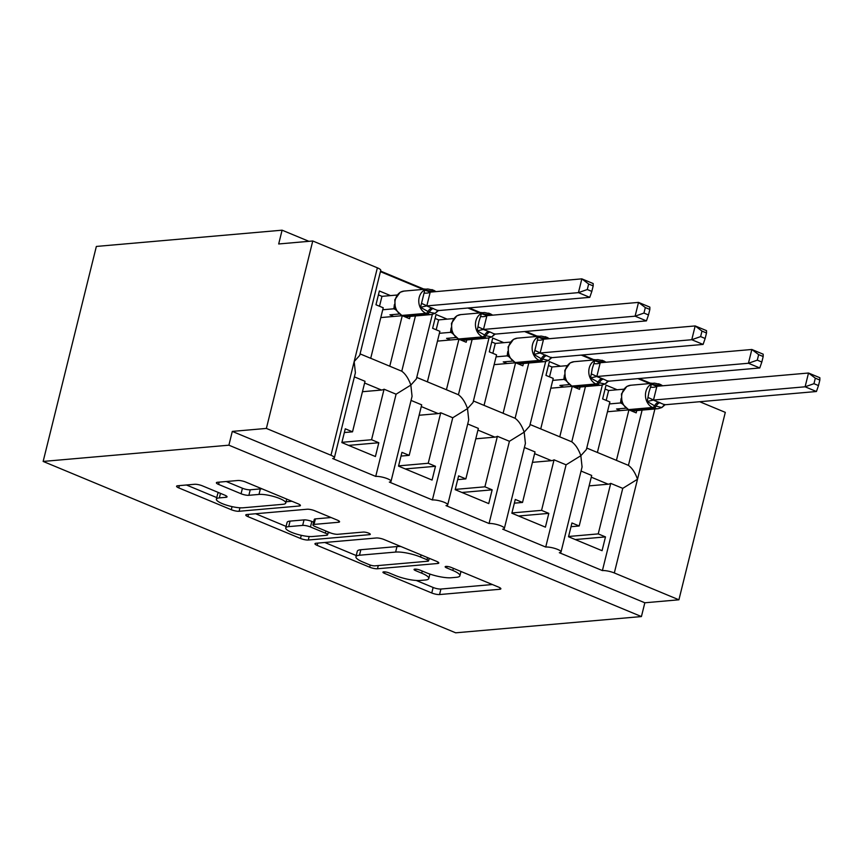 <?xml version="1.0" encoding="UTF-8"?>
<svg xmlns="http://www.w3.org/2000/svg" width="863" height="863" viewBox="0 0 863 863"><rect width="100%" height="100%" fill="white"/><g stroke="black" fill="none" stroke-linecap="round" stroke-linejoin="round"><path stroke-width="1.29" d="M383.711 571.856A4.013 0.917 -166.1 0 0 382.935 572.191A4.013 0.917 -166.1 0 0 384.477 573.356L431.759 592.989A5.728 1.305 -166.1 0 0 439.558 594.553L499.774 589.278A5.728 1.305 -166.1 0 0 500.874 588.803A5.728 1.305 -166.1 0 0 498.663 587.142L451.381 567.498A4.013 0.917 -166.1 0 0 445.934 566.408A4.013 0.917 -166.1 0 0 445.157 566.743A4.013 0.917 -166.1 0 0 446.7 567.908L452.816 570.454A18.317 4.186 -166.1 0 1 459.903 575.794A18.317 4.186 -166.1 0 1 456.354 577.304L451.338 577.746A18.317 4.186 -166.1 0 1 426.398 572.762L420.27 570.216A4.013 0.917 -166.1 0 0 414.823 569.127A4.013 0.917 -166.1 0 0 414.046 569.461A4.013 0.917 -166.1 0 0 415.588 570.626L421.705 573.172A18.317 4.186 -166.1 0 1 428.792 578.512A18.317 4.186 -166.1 0 1 425.243 580.022L420.227 580.465A18.317 4.186 -166.1 0 1 395.286 575.481L389.17 572.946A4.013 0.917 -166.1 0 0 383.711 571.856M202.374 485.837A5.728 1.305 -166.1 0 0 194.574 484.283L177.681 485.761A5.728 1.305 -166.1 0 0 176.581 486.236A5.728 1.305 -166.1 0 0 178.792 487.908L231.295 509.72A5.728 1.305 -166.1 0 0 239.094 511.274L299.31 505.998A5.728 1.305 -166.1 0 0 300.41 505.535A5.728 1.305 -166.1 0 0 298.199 503.863L245.696 482.05A5.728 1.305 -166.1 0 0 237.897 480.497L217.487 482.277A5.728 1.305 -166.1 0 0 216.386 482.751A5.728 1.305 -166.1 0 0 218.598 484.423L241.068 493.755A5.728 1.305 -166.1 0 0 248.868 495.308L258.986 494.423A15.318 3.495 -166.1 0 1 275.998 497.185A15.318 3.495 -166.1 0 1 285.75 503.053A15.318 3.495 -166.1 0 1 282.794 504.316L243.15 507.789A15.318 3.495 -166.1 0 1 226.128 505.028A15.318 3.495 -166.1 0 1 216.376 499.159A15.318 3.495 -166.1 0 1 219.342 497.897L225.944 497.315A5.728 1.305 -166.1 0 0 227.055 496.84A5.728 1.305 -166.1 0 0 224.844 495.179L202.374 485.837M641.425 616.56L228.889 445.189L43.15 461.435L455.686 632.816L641.425 616.56L644.834 602.784L678.911 599.796L614.316 572.956A8.749 1.996 13.9 0 0 602.406 570.583L559.332 552.698A8.749 1.996 -166.1 0 0 561.026 551.975A8.749 1.996 -166.1 0 0 555.459 548.62A8.749 1.996 -166.1 0 0 545.729 547.045L502.665 529.148A8.749 1.996 -166.1 0 0 504.359 528.426A8.749 1.996 -166.1 0 0 498.792 525.082A8.749 1.996 -166.1 0 0 489.062 523.507L445.998 505.61A8.749 1.996 -166.1 0 0 447.692 504.887A8.749 1.996 -166.1 0 0 442.126 501.543A8.749 1.996 -166.1 0 0 432.395 499.957L389.332 482.072A8.749 1.996 -166.1 0 0 391.025 481.349A8.749 1.996 -166.1 0 0 385.459 477.994A8.749 1.996 -166.1 0 0 375.729 476.419L332.665 458.533A8.749 1.996 -166.1 0 0 334.359 457.811A8.749 1.996 -166.1 0 0 330.982 455.254L266.376 428.426L312.762 240.982L278.684 243.97L282.093 230.184L308.9 241.316M316.074 543.248A5.728 1.305 -166.1 0 0 314.963 543.722A5.728 1.305 -166.1 0 0 317.174 545.394L369.688 567.207A5.728 1.305 -166.1 0 0 377.476 568.76L437.692 563.496A5.728 1.305 -166.1 0 0 438.803 563.021A5.728 1.305 -166.1 0 0 436.592 561.349L384.078 539.537A5.728 1.305 -166.1 0 0 376.29 537.983L316.074 543.248M300.486 538.458L247.983 516.646A5.728 1.305 -166.1 0 1 245.772 514.984A5.728 1.305 -166.1 0 1 246.883 514.51L307.088 509.235A5.728 1.305 -166.1 0 1 314.887 510.799L337.357 520.13A5.728 1.305 -166.1 0 1 339.569 521.802A5.728 1.305 -166.1 0 1 338.469 522.266L314.046 524.413A5.728 1.305 -166.1 0 0 312.935 524.877A5.728 1.305 -166.1 0 0 315.146 526.549L330.054 532.741A5.728 1.305 -166.1 0 0 337.854 534.294L363.269 532.072A4.013 0.917 -166.1 0 1 367.724 532.795A4.013 0.917 -166.1 0 1 370.281 534.326A4.013 0.917 -166.1 0 1 369.504 534.661L308.285 540.022A5.728 1.305 -166.1 0 1 300.486 538.458L301.273 535.319M344.348 432.536L352.525 431.824L345.276 428.803L341.856 442.59L375.405 456.527L378.814 442.741L371.565 439.731L384.067 389.213L396.085 394.197L375.729 476.419M352.525 431.824L365.027 381.295L354.391 376.883M384.067 389.213A12.837 6.936 112.6 0 1 381.522 390.044L362.449 391.716M341.921 442.32L371.565 439.731M415.448 315.944L401.77 371.209C405.534 373.97 408.555 378.598 410.842 385.081L396.085 394.197M432.341 314.412L416.376 378.922L410.842 385.081L412.061 396.333L391.025 481.349M425.815 289.17A8.749 1.996 -166.1 0 0 422.115 288.986L421.985 289.504M312.762 240.982L377.368 267.821A8.749 1.996 -166.1 0 1 380.745 270.367L359.709 355.383L354.175 361.543L355.394 372.794L334.359 457.811M401.015 456.074L409.191 455.362L401.942 452.352L398.523 466.128L432.072 480.065L435.481 466.29L428.231 463.269L440.734 412.751L452.751 417.746L432.395 499.957M409.191 455.362L421.694 404.844L411.058 400.421M440.734 412.751A12.837 6.936 112.6 0 1 438.188 413.593L419.116 415.254M398.587 465.869L428.231 463.269M472.115 339.483L458.436 394.747C462.201 397.509 465.222 402.136 467.509 408.62L452.751 417.746M489.008 337.951L473.043 402.471L467.509 408.62L468.728 419.871L447.692 504.887M482.482 312.708A8.749 1.996 -166.1 0 0 478.782 312.525L478.652 313.042M457.681 479.623L465.858 478.9L458.609 475.891L455.189 489.677L488.738 503.604L492.147 489.828L484.898 486.818L497.401 436.29L509.418 441.284L489.062 523.507M465.858 478.9L478.361 428.382L467.724 423.96M497.401 436.29A12.837 6.936 112.6 0 1 494.855 437.131L475.783 438.803M455.265 489.407L484.898 486.818M528.782 363.021L515.103 418.285C518.868 421.047 521.888 425.675 524.175 432.158L509.418 441.284M545.675 361.5L529.709 426.009L524.175 432.158L525.405 443.409L504.359 528.426M539.148 336.246A8.749 1.996 -166.1 0 0 535.448 336.063L535.319 336.581M514.348 503.161L522.525 502.449L515.276 499.429L511.856 513.215L545.405 527.153L548.814 513.366L541.565 510.357L554.068 459.828L566.085 464.823L545.729 547.045M522.525 502.449L535.028 451.921L524.391 447.498M554.068 459.828A12.837 6.936 112.6 0 1 551.522 460.669L532.449 462.341M511.932 512.946L541.565 510.357M585.448 386.559L571.77 441.824C575.535 444.596 578.555 449.213 580.842 455.707L566.085 464.823M602.342 385.038L586.376 449.547L580.842 455.707L582.072 466.959L561.026 551.975M595.815 359.795A8.749 1.996 -166.1 0 0 592.115 359.601L591.996 360.13M360.076 353.884L370.712 358.307L383.226 307.778L375.966 304.768L379.375 290.982L390.486 295.599M410.087 316.408L409.515 318.706L402.266 315.696L389.763 366.214L401.77 371.209M422.115 288.986L380.421 271.662M370.723 358.285L389.45 366.074A12.837 6.936 112.6 0 1 389.763 366.214M402.266 315.696L380.799 317.573M416.743 377.422L427.39 381.845L439.893 331.327L432.633 328.307L436.042 314.531L447.153 319.137M466.754 339.946L466.182 342.244L458.933 339.235L446.43 389.752L458.436 394.747M478.782 312.525L467.919 308.005M427.39 381.834L446.117 389.612A12.837 6.936 112.6 0 1 446.43 389.752M458.933 339.235L437.465 341.112M473.409 400.961L484.057 405.383L496.559 354.866L489.299 351.856L492.708 338.069L503.819 342.687M523.42 363.496L522.849 365.783L515.599 362.773L503.097 413.291L515.103 418.285M535.448 336.063L524.585 331.554M484.057 405.373L502.784 413.15A12.837 6.936 112.6 0 1 503.097 413.291M515.599 362.773L494.132 364.65M530.076 424.51L540.723 428.922L553.226 378.404L545.966 375.394L549.375 361.608L560.486 366.225M580.087 387.034L579.515 389.332L572.266 386.311L559.763 436.84L571.77 441.824M592.115 359.601L581.252 355.092M540.723 428.911L559.451 436.689A12.837 6.936 112.6 0 1 559.763 436.84M572.266 386.311L550.799 388.188M571.015 526.7L579.192 525.988L571.942 522.967L568.523 536.754L602.072 550.691L605.481 536.905L598.232 533.895L610.734 483.377L622.752 488.361L602.406 570.583M579.192 525.988L591.694 475.459L581.058 471.047M610.734 483.377A12.837 6.936 112.6 0 1 608.188 484.208L589.116 485.88M568.598 536.484L598.232 533.895M652.482 383.334A8.749 1.996 13.9 0 0 648.782 383.15L648.663 383.668M642.115 410.098L628.437 465.373L616.43 460.378L628.933 409.86L636.182 412.87L636.754 410.572M622.752 488.361L637.509 479.245C635.233 472.762 632.201 468.134 628.437 465.373M586.743 448.048L597.39 452.471L609.893 401.942L602.633 398.933L606.042 385.146L617.153 389.763M648.782 383.15L637.919 378.63M597.39 452.449L616.117 460.227A12.837 6.936 112.6 0 1 616.43 460.378M628.933 409.86L607.466 411.737M699.699 401.726L725.298 412.363L678.911 599.796M228.889 445.189L232.298 431.403L266.376 428.426M232.298 431.403L644.834 602.784M43.15 461.435L96.354 246.44L282.093 230.184M380.561 271.09L423.582 288.965M469.17 307.897L480.249 312.503M525.837 331.435L536.915 336.041M582.503 354.984L593.582 359.58M639.17 378.523L650.249 383.118M575.265 539.548L605.481 536.905M518.598 516.009L548.814 513.366M461.932 492.471L492.147 489.828M405.265 468.933L435.481 466.29M348.598 445.394L378.814 442.741M416.236 580.465L433.129 587.476A5.728 1.305 -166.1 0 0 440.917 589.041L492.385 584.531M429.062 558.857L430.313 558.749M324.812 542.493L356.236 555.545M369.472 564.769A4.013 0.917 -166.1 0 0 374.93 565.848L427.789 561.23A4.013 0.917 -166.1 0 0 428.555 560.896A4.013 0.917 -166.1 0 0 427.012 559.731L420.561 557.045A18.317 4.186 -166.1 0 0 395.61 552.072L359.483 555.233A18.317 4.186 -166.1 0 0 355.944 556.743A18.317 4.186 -166.1 0 0 363.021 562.083L369.472 564.769M400.971 546.559A18.317 4.186 -166.1 0 0 396.98 546.559L395.61 552.072M355.944 556.743L357.304 551.23A18.317 4.186 -166.1 0 1 360.853 549.72L396.98 546.559M286.106 526.408L255.621 513.744M331.079 517.52L315.405 518.9A5.728 1.305 -166.1 0 0 314.305 519.364L312.935 524.877M330.011 532.719L328.059 532.892M288.706 526.624A15.318 3.495 -166.1 0 0 285.739 527.886A15.318 3.495 -166.1 0 0 295.491 533.755A15.318 3.495 -166.1 0 0 312.514 536.516L326.473 535.297A5.728 1.305 -166.1 0 0 327.584 534.823A5.728 1.305 -166.1 0 0 325.373 533.151L310.464 526.959A5.728 1.305 -166.1 0 0 302.665 525.405L288.706 526.624L290.065 521.112A15.318 3.495 -166.1 0 0 287.099 522.374L285.739 527.886M290.065 521.112L304.035 519.893A5.728 1.305 -166.1 0 1 311.834 521.446L313.603 522.18M218.911 492.708A15.318 3.495 -166.1 0 0 217.746 493.647L216.376 499.159M262.072 488.857A15.318 3.495 -166.1 0 0 260.346 488.911L258.986 494.423M226.235 481.511L242.427 488.242A5.728 1.305 -166.1 0 0 250.227 489.796L260.346 488.911M286.074 501.77L291.931 501.252M186.43 484.995L216.764 497.595M664.737 404.413L661.813 407.552L658.081 408.706A12.546 10.162 -95 0 1 654.046 408.07L652.687 407.498A12.546 10.162 -95 0 1 645.88 391.597A12.546 10.162 -95 0 1 654.532 383.15L630.67 385.243L626.862 386.43M818.491 385.567L819.85 380.065L815.319 378.177L813.96 383.69L818.491 385.567L816.43 391.511L805.103 386.797L653.323 400.076L664.672 404.79L661.835 407.541L654.607 405.815L647.196 401.478L648.965 392.072L651.457 384.251L661.069 385.772A2.913 1.575 -67.4 0 0 660.357 384.423L662.698 385.783M813.96 383.69L805.103 386.797L808.512 373.021L656.894 386.29L653.485 400.065M816.43 391.511L664.672 404.79M815.319 378.177L808.512 373.021L819.85 377.724L819.85 380.065M651.457 384.251L656.894 386.29M620.411 410.605L616.56 408.997L626.053 408.167M622.525 403.895L620.519 402.956L621.09 398.63M609.397 403.927L620.519 402.956M606.182 400.41L608.631 390.508L623.712 389.191M605.082 389.04L608.631 390.508M626.808 386.462L621.457 393.927L621.986 402.59L622.784 404.326L621.845 403.118M620.67 402.935L622.104 403.366M653.323 400.076L647.196 401.478M627.746 409.224L627.563 409.979M608.07 380.874L605.146 384.013L599.3 382.838A2.913 1.575 112.6 0 1 597.379 384.52L596.02 383.959A12.546 10.162 -95 0 1 589.213 368.059A12.546 10.162 -95 0 1 597.865 359.612L574.003 361.705L570.141 362.924L564.79 370.389L565.319 379.04L566.117 380.788L571.727 385.988A2.913 1.575 -67.4 0 0 572.169 386.052L573.528 386.613A12.546 10.162 85 0 0 577.552 387.25L601.403 385.168A12.546 10.162 -95 0 1 597.379 384.52L573.528 386.613A2.913 1.575 112.6 0 1 573.086 386.548L577.552 387.25M761.824 362.029L763.183 356.527L758.653 354.639L757.293 360.151L761.824 362.029L759.764 367.972L748.437 363.258L596.657 376.538L603.517 379.137A6.419 3.463 -67.4 0 0 599.3 382.838L590.529 377.94L592.298 368.533L594.79 360.712L604.402 362.233A2.913 1.575 -67.4 0 0 603.69 360.885L606.02 362.233M757.293 360.151L748.437 363.258L751.846 349.483L600.227 362.74L596.818 376.527M759.764 367.972L608.005 381.252L605.211 383.981L601.403 385.168M603.517 379.137L608.005 381.252M758.653 354.639L751.846 349.483L763.183 354.186L763.183 356.527M594.79 360.712L600.227 362.74M563.744 387.056L559.893 385.459L569.386 384.628M565.858 380.356L563.852 379.407L564.424 375.092M552.73 380.389L563.852 379.407M549.515 376.861L551.964 366.969L567.045 365.653M548.415 365.491L551.964 366.969M564.003 379.396L565.179 379.58M596.657 376.538L590.529 377.94M571.079 385.685L570.896 386.43M551.403 357.336L548.48 360.475L544.736 361.629A12.546 10.162 -95 0 1 540.713 360.982L539.353 360.421A12.546 10.162 -95 0 1 532.547 344.52A12.546 10.162 -95 0 1 541.198 336.074L517.336 338.156L513.528 339.353M705.157 338.49L706.517 332.978L701.986 331.101L700.627 336.602L705.157 338.49L703.097 344.423L691.77 339.72L539.99 352.999L551.338 357.714L548.501 360.464L541.274 358.738L533.863 354.391L538.124 337.163L547.725 338.695A2.913 1.575 -67.4 0 0 547.013 337.336L549.353 338.695M700.627 336.602L691.77 339.72L695.179 325.934L543.561 339.202L540.152 352.989M703.097 344.423L551.338 357.714M701.986 331.101L695.179 325.934L706.517 330.648L706.517 332.978M538.124 337.163L543.561 339.202M507.077 363.517L503.226 361.921L512.719 361.09M509.192 356.807L507.185 355.869L507.757 351.554M496.063 356.84L507.185 355.869M492.849 353.323L495.297 343.431L510.367 342.104M491.748 341.953L495.297 343.431M513.474 339.375L508.124 346.85L508.652 355.502L509.45 357.239L515.06 362.438A2.913 1.575 -67.4 0 0 515.502 362.503L516.861 363.075A12.546 10.162 85 0 0 520.885 363.711L544.736 361.629M507.336 355.858L508.512 356.031M539.99 352.999L533.863 354.391M514.413 362.147L514.229 362.892M494.736 333.798L491.813 336.926L485.966 335.761A2.913 1.575 112.6 0 1 484.046 337.444L482.687 336.883A12.546 10.162 -95 0 1 475.869 320.971A12.546 10.162 -95 0 1 484.531 312.535L460.669 314.617L456.807 315.836L451.457 323.301L451.985 331.964L452.784 333.701L458.393 338.9A2.913 1.575 -67.4 0 0 458.836 338.965L460.195 339.526A12.546 10.162 85 0 0 464.218 340.173L488.07 338.08A12.546 10.162 -95 0 1 484.046 337.444L460.195 339.526A2.913 1.575 112.6 0 1 459.752 339.472L464.218 340.173M648.491 314.952L649.85 309.439L645.319 307.562L643.96 313.064L648.491 314.952L646.43 320.885L635.103 316.182L483.323 329.461L490.184 332.05A6.419 3.463 -67.4 0 0 485.966 335.761L477.196 330.853L478.965 321.457L481.457 313.625L491.058 315.157A2.913 1.575 -67.4 0 0 490.346 313.798L492.687 315.157M643.96 313.064L635.103 316.182L638.512 302.395L486.894 315.664L483.485 329.45M646.43 320.885L494.661 334.164L491.91 336.883L488.07 338.08M490.184 332.05L494.661 334.164M645.319 307.562L638.512 302.395L649.85 307.109L649.85 309.439M481.457 313.625L486.894 315.664M450.41 339.979L446.559 338.382L456.052 337.541M452.525 333.269L450.518 332.331L451.09 328.005M439.396 333.301L450.518 332.331M436.182 329.785L438.631 319.893L453.701 318.566M435.081 318.415L438.631 319.893M450.669 332.32L451.845 332.492M483.323 329.461L477.196 330.853M457.746 338.609L457.563 339.353M438.07 310.259L435.146 313.388L431.403 314.542A12.546 10.162 -95 0 1 427.379 313.905L426.02 313.334A12.546 10.162 -95 0 1 419.202 297.433A12.546 10.162 -95 0 1 427.865 288.986L404.003 291.079L400.195 292.266M591.824 291.403L593.183 285.901L588.652 284.024L587.293 289.526L591.824 291.403L589.763 297.347L578.437 292.633L426.656 305.912L437.994 310.626L435.168 313.388L429.299 312.223L420.529 307.314L424.79 290.087L434.391 291.618A2.913 1.575 -67.4 0 0 433.679 290.259L436.02 291.618M587.293 289.526L578.437 292.633L581.845 278.857L430.227 292.126L426.818 305.901M589.763 297.347L437.994 310.626M588.652 284.024L581.845 278.857L593.183 283.56L593.183 285.901M424.79 290.087L430.227 292.126M393.744 316.441L389.893 314.833L399.386 314.003M395.858 309.731L393.852 308.792L394.423 304.466M382.73 309.763L393.852 308.792M379.515 306.246L381.964 296.343L397.034 295.027M378.415 294.876L381.964 296.343M400.141 292.298L394.79 299.763L395.319 308.425L396.117 310.162L401.726 315.362A2.913 1.575 -67.4 0 0 402.169 315.426L403.528 315.987A12.546 10.162 85 0 0 407.552 316.635L431.403 314.542M394.003 308.771L395.178 308.954M426.656 305.912L420.529 307.314M401.079 315.071L400.896 315.815M384.844 571.878L384.477 573.356M447.066 566.43L446.7 567.908M415.955 569.149L415.588 570.626M377.368 267.821L330.982 455.254M654.898 408.986L614.316 572.956M608.188 484.208L591.274 477.185M551.522 460.669L534.607 453.636M494.855 437.131L477.94 430.098M438.188 413.593L421.273 406.559M381.522 390.044L364.607 383.021M422.234 571.036L421.705 573.172M453.345 568.318L452.816 570.454M500.119 587.876L499.774 589.278M440.917 589.041L439.558 594.553M433.129 587.476L431.759 592.989M438.037 562.083L437.692 563.496M378.274 565.556L377.476 568.76M370.216 565.049L369.688 567.207M317.746 543.107L317.174 545.394M427.541 557.595L427.012 559.731M421.09 554.909L420.561 557.045M360.853 549.72L359.483 555.233M248.555 514.359L247.983 516.646M338.814 520.864L338.469 522.266M315.405 518.9L314.046 524.413M369.752 533.679L369.504 534.661M309.148 536.516L308.285 540.022M325.901 531.015L325.373 533.151M311.834 521.446L310.464 526.959M304.035 519.893L302.665 525.405M226.3 495.912L225.944 497.315M220.464 493.356L219.342 497.897M250.227 489.796L248.868 495.308M242.427 488.242L241.068 493.755M219.159 482.137L218.598 484.423M299.655 504.596L299.31 505.998M239.957 507.789L239.094 511.274M232.061 506.624L231.295 509.72M179.353 485.621L178.792 487.908M630.67 385.243A12.546 10.162 85 0 0 622.018 393.69A12.546 10.162 85 0 0 628.836 409.591L630.195 410.152A12.546 10.162 85 0 0 634.219 410.799L658.081 408.706M658.555 383.798A2.913 1.575 112.6 0 1 658.987 383.862A2.913 1.575 112.6 0 1 659.699 385.211A6.419 3.463 -67.4 0 0 659.807 386.031M660.184 402.676A6.419 3.463 -67.4 0 0 655.966 406.376A2.913 1.575 112.6 0 1 654.046 408.07L630.195 410.152A2.913 1.575 112.6 0 1 629.753 410.087L634.219 410.799M658.825 402.115A6.419 3.463 -67.4 0 0 654.607 405.815A2.913 1.575 -67.4 0 1 652.687 407.498L628.836 409.591A2.913 1.575 -67.4 0 1 628.393 409.526L629.753 410.087M621.716 401.813A6.419 2.967 3 0 1 620.529 402.848M656.883 386.397A6.419 2.967 3 0 1 650.724 387.196M653.528 399.957L648.167 397.53M574.003 361.705A12.546 10.162 85 0 0 565.351 370.141A12.546 10.162 85 0 0 572.169 386.052L596.02 383.959A2.913 1.575 -67.4 0 0 597.94 382.277A6.419 3.463 -67.4 0 1 602.158 378.566M601.889 360.259A2.913 1.575 112.6 0 1 602.32 360.313A2.913 1.575 112.6 0 1 603.032 361.673A6.419 3.463 -67.4 0 0 603.14 362.492M565.049 378.274A6.419 2.967 3 0 1 563.863 379.299M600.216 362.859A6.419 2.967 3 0 1 594.057 363.647M596.862 376.419L591.5 373.992M517.336 338.156A12.546 10.162 85 0 0 508.685 346.602A12.546 10.162 85 0 0 515.502 362.503L539.353 360.421A2.913 1.575 -67.4 0 0 541.274 358.738A6.419 3.463 -67.4 0 1 545.481 355.027M545.222 336.71A2.913 1.575 112.6 0 1 545.653 336.775A2.913 1.575 112.6 0 1 546.365 338.134A6.419 3.463 -67.4 0 0 546.473 338.954M546.851 355.588A6.419 3.463 -67.4 0 0 542.633 359.299A2.913 1.575 112.6 0 1 540.713 360.982L516.861 363.075A2.913 1.575 112.6 0 1 516.419 363.01L520.885 363.711M508.383 354.736A6.419 2.967 3 0 1 507.196 355.761M543.55 339.31A6.419 2.967 3 0 1 537.39 340.108M540.195 352.87L534.833 350.454M460.669 314.617A12.546 10.162 85 0 0 452.018 323.064A12.546 10.162 85 0 0 458.836 338.965L482.687 336.883A2.913 1.575 -67.4 0 0 484.607 335.189A6.419 3.463 -67.4 0 1 488.814 331.489M488.555 313.172A2.913 1.575 112.6 0 1 488.987 313.237A2.913 1.575 112.6 0 1 489.699 314.585A6.419 3.463 -67.4 0 0 489.806 315.405M451.716 331.187A6.419 2.967 3 0 1 450.529 332.223M486.883 315.772A6.419 2.967 3 0 1 480.723 316.57M483.528 329.332L478.167 326.915M404.003 291.079A12.546 10.162 85 0 0 395.351 299.526A12.546 10.162 85 0 0 402.169 315.426L426.02 313.334A2.913 1.575 -67.4 0 0 427.94 311.651A6.419 3.463 -67.4 0 1 432.147 307.951M431.888 289.634A2.913 1.575 112.6 0 1 432.32 289.698A2.913 1.575 112.6 0 1 433.032 291.047A6.419 3.463 -67.4 0 0 433.14 291.867M433.506 308.512A6.419 3.463 -67.4 0 0 429.299 312.223A2.913 1.575 112.6 0 1 427.379 313.905L403.528 315.987A2.913 1.575 112.6 0 1 403.086 315.923L407.552 316.635M395.049 307.649A6.419 2.967 3 0 1 393.862 308.684M430.216 292.233A6.419 2.967 3 0 1 424.057 293.032M426.861 305.793L421.5 303.366M429.893 574.078L428.792 578.512M460.971 571.479L459.903 575.794M429.202 558.285L428.555 560.896M328.285 532.007L327.584 534.823M286.732 499.094L285.75 503.053M654.532 383.15L660.357 384.423M665.039 404.758L661.91 407.498M622.795 404.326L628.393 409.526M597.865 359.612L603.69 360.885M608.372 381.219L605.243 383.959M571.727 385.988L573.086 386.548M566.117 380.788L565.438 379.828M541.198 336.074L547.013 337.336M551.705 357.67L548.577 360.421M515.06 362.438L516.419 363.01M509.45 357.239L508.771 356.279M484.531 312.535L490.346 313.798M495.038 334.132L491.91 336.883M458.393 338.9L459.752 339.472M452.784 333.701L452.104 332.74M427.865 288.986L433.679 290.259M438.372 310.594L435.243 313.334M401.726 315.362L403.086 315.923M396.117 310.162L395.437 309.202"/></g></svg>
